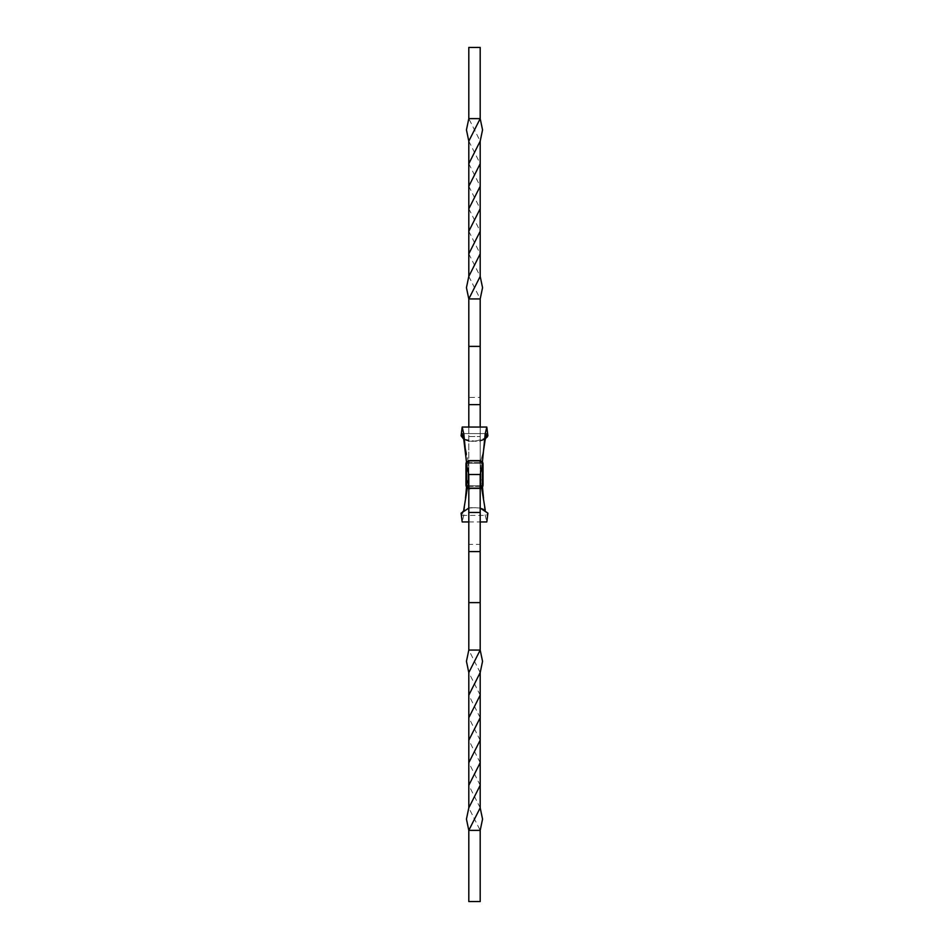 <?xml version="1.0" encoding="UTF-8"?>
<svg xmlns="http://www.w3.org/2000/svg" width="949" height="949" viewBox="0 0 949 949"><rect width="100%" height="100%" fill="white"/><g stroke="black" fill="none" stroke-linecap="round" stroke-linejoin="round"><path stroke-width="0.71" stroke-dasharray="4.75 3.56" d="M475.461 507.715L473.385 507.715L475.461 507.715C481.736 507.454 485.781 509.352 487.596 513.421L486.979 515.39L485.212 509.72M481.641 487.881L480.443 485.793L468.806 485.888L468.806 474.5L480.194 474.5L480.194 485.888L468.557 485.793L467.359 487.881M463.788 509.72L462.021 515.39L461.392 513.421C463.219 509.352 467.276 507.442 473.539 507.715M468.806 276.408L480.194 298.935L480.194 474.5L480.194 463.112L468.806 463.112L468.806 474.5L466.528 486.944M465.484 498.261L463.812 515.07L462.187 521.95M480.194 298.935L468.806 298.935L468.806 474.5L480.194 474.5L482.472 486.944M483.516 498.261L485.188 515.07L486.801 521.95M473.385 507.715L468.806 508.106M480.194 508.106L475.603 507.715M468.806 404.63L468.806 397.406L480.194 397.406L480.194 404.63M468.806 427.05L468.806 464.061A0.949 0.949 0 0 1 469.755 463.112L479.245 463.112A0.949 0.949 0 0 1 480.194 464.061L480.194 484.939A0.949 0.949 0 0 1 479.245 485.888L469.755 485.888A0.949 0.949 0 0 1 468.806 484.939L468.806 464.061A0.949 0.949 0 0 1 469.755 463.112L479.245 463.112A0.949 0.949 0 0 1 480.194 464.061L480.194 474.5L480.194 463.112L468.806 463.112L468.806 474.5L480.194 474.5L480.194 485.888L468.806 485.888L468.806 474.5L480.194 474.5L480.194 512.46L468.806 512.46L468.806 474.5L480.194 474.5L480.194 463.112L468.557 463.207L463.705 438.829L462.021 433.61L461.392 435.579C463.124 439.612 467.181 441.522 473.539 441.285L473.385 441.285C467.608 441.736 463.515 439.921 461.095 435.816L461.392 435.579M480.194 427.05L480.194 463.112L468.806 463.112L468.806 474.5L467.122 467.335L463.812 433.93L462.187 427.05L461.095 435.816M468.806 163.703L480.194 186.277M468.806 253.858L480.194 276.408M468.806 141.152L480.194 163.703M468.806 231.283L480.194 253.858M468.806 186.277L480.158 208.78M468.806 118.625L480.194 118.625L480.194 47.45L468.806 47.45L468.806 118.625L480.194 141.152M468.842 208.78L480.194 231.283M466.623 462.946A3.321 3.321 0 0 1 469.755 460.739L469.755 460.265A3.796 3.796 0 0 0 465.959 464.061A3.796 3.796 0 0 1 469.755 460.265L466.528 462.056A3.796 3.796 0 0 1 469.755 460.265L479.245 460.265A3.796 3.796 0 0 1 483.041 464.061L483.041 484.939A3.796 3.796 0 0 1 479.245 488.735L480.194 488.616A3.796 3.796 0 0 1 479.245 488.735L469.755 488.735A3.796 3.796 0 0 1 465.959 484.939L465.959 464.061A3.796 3.796 0 0 1 469.755 460.265L479.245 460.265A3.796 3.796 0 0 1 483.041 464.061L483.041 484.939A3.796 3.796 0 0 1 479.245 488.735L469.755 488.735A3.796 3.796 0 0 1 465.959 484.939L465.959 464.061A3.796 3.796 0 0 1 469.755 460.265L479.245 460.265A3.796 3.796 0 0 1 483.041 464.061L483.041 484.939A3.796 3.796 0 0 1 479.245 488.735L469.755 488.735A3.796 3.796 0 0 1 465.959 484.939L465.959 464.061A3.796 3.796 0 0 1 469.755 460.265L479.245 460.265A3.796 3.796 0 0 1 482.472 462.056L479.245 460.265A3.796 3.796 0 0 1 483.041 464.061L483.041 484.939A3.796 3.796 0 0 1 479.245 488.735L469.755 488.735A3.796 3.796 0 0 1 468.806 488.616L469.755 488.735A3.796 3.796 0 0 1 465.959 484.939L466.433 464.061A3.321 3.321 0 0 1 469.755 460.739L479.245 460.265L479.245 461.202L479.245 460.265A3.796 3.796 0 0 1 483.041 464.061L482.104 464.061L483.041 464.061L482.567 484.939A3.321 3.321 0 0 1 479.245 488.261L469.755 488.735L469.755 487.798L469.755 488.735A3.796 3.796 0 0 1 465.959 484.939L466.896 484.939L465.959 484.939L466.433 464.061A3.321 3.321 0 0 1 469.755 460.739L479.245 460.739A3.321 3.321 0 0 1 482.567 464.061L482.567 484.939A3.321 3.321 0 0 1 479.245 488.261L469.755 488.261A3.321 3.321 0 0 1 466.433 484.939L466.433 464.061A3.321 3.321 0 0 1 469.755 460.739L479.245 460.739A3.321 3.321 0 0 1 482.567 464.061L482.567 484.939A3.321 3.321 0 0 1 479.245 488.261L469.755 488.261A3.321 3.321 0 0 1 466.433 484.939L466.433 464.061M480.194 484.939A0.949 0.949 0 0 1 479.245 485.888L469.755 485.888A0.949 0.949 0 0 1 468.806 484.939L468.332 464.061A1.423 1.423 0 0 1 469.755 462.637L479.245 462.637A1.423 1.423 0 0 1 480.668 464.061L480.194 484.939A0.949 0.949 0 0 1 479.245 485.888L479.245 485.888M472.519 901.455L470.502 901.455L472.519 901.55M473.61 901.455L474.512 901.55L473.61 901.55M480.194 830.375L468.806 830.375L468.806 901.55L480.194 901.55L480.194 830.375L468.806 807.848M477.537 901.455L476.256 901.455L477.537 901.55M480.194 672.592L468.806 650.065L468.806 512.46M480.194 551.594L480.194 512.46M468.806 650.065L480.194 650.065L480.194 544.37L468.806 544.37L468.806 551.594M480.194 785.298L468.806 762.723M480.194 695.143L468.806 672.592M480.194 807.848L468.806 785.298M480.194 717.717L468.806 695.143M480.194 762.723L468.842 740.22M480.158 740.22L468.806 717.717M474.405 901.455L473.207 901.455L474.405 901.55M473.765 901.455L474.512 901.55L473.765 901.55M471.309 901.455L472.887 901.455L471.309 901.55M487.406 437.465L475.461 441.285C481.807 441.522 485.852 439.624 487.596 435.579L486.979 433.61L485.295 438.829L483.516 450.739L480.194 463.112L480.194 474.5L481.878 467.335L485.188 433.93L486.801 427.05L487.596 435.579M487.905 435.899L487.418 437.442M485.247 439.09L475.461 441.285L463.753 439.09M463.788 439.28L473.385 441.285L485.212 439.28M468.806 463.112L465.484 450.739M483.516 450.739L480.194 463.112M468.806 346.385L480.194 346.385M468.806 436.54L480.194 436.54L468.806 436.54M466.896 484.939L466.896 464.061A2.859 2.859 0 0 1 469.755 461.202L479.245 461.202A2.859 2.859 0 0 1 482.104 464.061L482.104 484.939A2.859 2.859 0 0 1 479.245 487.798L469.755 487.798A2.859 2.859 0 0 1 466.896 484.939L466.896 464.061A2.859 2.859 0 0 1 469.755 461.202L479.245 461.202A2.859 2.859 0 0 1 482.104 464.061L482.104 484.939A2.859 2.859 0 0 1 479.245 487.798L469.755 487.798A2.859 2.859 0 0 1 466.896 484.939L469.755 487.786L466.908 484.939L466.908 464.061L469.755 461.214L466.908 464.061L466.908 484.939M466.718 474.5L466.718 464.061A3.037 3.037 0 0 1 469.755 461.024L479.245 461.024A3.037 3.037 0 0 1 482.282 464.061L482.282 484.939A3.037 3.037 0 0 1 479.245 487.976L469.755 487.976A3.037 3.037 0 0 1 466.718 484.939L466.718 464.061A3.037 3.037 0 0 1 469.755 461.024L479.245 461.024A3.037 3.037 0 0 1 482.282 464.061L482.282 484.939A3.037 3.037 0 0 1 479.245 487.976L469.755 487.976A3.037 3.037 0 0 1 466.718 484.939L466.718 474.5M468.332 473.907L468.332 464.061A1.423 1.423 0 0 1 469.755 462.637L479.245 462.637A1.423 1.423 0 0 1 480.668 464.061L480.668 473.907M468.806 464.061A0.949 0.949 0 0 1 469.755 463.112M482.567 464.061A3.321 3.321 0 0 0 479.245 460.739L469.755 460.739L479.245 460.739A3.321 3.321 0 0 1 482.377 462.946M479.245 463.112A0.949 0.949 0 0 1 480.194 464.061M480.194 488.118A3.321 3.321 0 0 1 479.245 488.261L479.245 488.735A3.796 3.796 0 0 0 483.041 484.939L482.567 484.939M480.668 484.939A1.423 1.423 0 0 1 479.245 486.363L469.755 486.363A1.423 1.423 0 0 1 468.332 484.939M480.194 485.995A1.423 1.423 0 0 1 479.245 486.363L469.755 486.363A1.423 1.423 0 0 1 468.806 485.995M466.433 484.939A3.321 3.321 0 0 0 469.755 488.261L479.245 488.261L469.755 488.261A3.321 3.321 0 0 1 468.806 488.118M469.755 485.888A0.949 0.949 0 0 1 468.806 484.939M480.194 602.615L468.806 602.615M468.557 485.793L480.443 485.793M462.021 515.39L486.979 515.39M468.806 521.95L480.194 521.95M469.755 461.214L479.245 461.214L482.092 464.061L479.245 461.214L469.755 461.214M482.092 464.061L482.092 484.939L479.245 487.786L482.092 484.939L482.092 464.061M479.245 487.786L469.755 487.786L479.245 487.786M486.979 433.61L462.021 433.61L486.979 433.61M480.443 463.207L468.557 463.207L480.443 463.207M462.187 427.05L486.801 427.05"/><path stroke-width="1.42" d="M467.359 487.881L463.788 509.72M485.212 509.72L481.641 487.881M466.528 486.944L465.484 498.261M468.806 521.95L462.187 521.95L461.095 513.184L468.806 508.106M482.472 486.944L483.516 498.261M480.194 521.95L486.801 521.95L487.905 513.184L480.194 508.106M468.806 485.995A1.423 1.423 0 0 1 468.332 484.939L468.806 474.5L480.194 474.5L480.668 484.939A1.423 1.423 0 0 1 480.194 485.995M468.806 118.625L466.445 129.883L468.806 141.152L480.194 118.625L480.194 47.45L468.806 47.45L468.806 118.625L480.194 118.625L482.555 129.883L480.194 141.152L480.194 276.408L468.806 298.935L468.806 427.05M480.158 208.78L468.806 231.283L468.806 276.408L466.445 287.677L468.806 298.935L480.194 298.935L480.194 427.05M468.806 141.152L468.806 231.283M480.194 276.408L482.555 287.677L480.194 298.935M480.194 186.277L468.842 208.78M480.194 141.152L468.806 163.703M480.194 231.283L468.806 253.858M480.194 163.703L468.806 186.277M480.194 253.858L468.806 276.408M468.806 488.616A3.796 3.796 0 0 1 465.959 484.939L465.959 464.061A3.796 3.796 0 0 1 466.528 462.056L466.078 463.136M482.377 462.946A3.321 3.321 0 0 1 482.567 464.061L482.472 462.056A3.796 3.796 0 0 1 483.041 464.061L483.041 484.939A3.796 3.796 0 0 1 480.194 488.616L482.661 486.6M480.194 785.298L468.806 807.848L466.445 819.117L468.806 830.375L480.194 830.375L480.194 901.55L468.806 901.55L468.806 830.375L480.194 807.848L480.194 672.592L482.555 661.323L480.194 650.065L480.194 474.5L481.878 467.335L485.188 433.93L486.801 427.05L487.905 435.899M468.806 807.848L468.806 672.592L466.445 661.323L468.806 650.065L468.806 474.5L480.194 474.5M468.842 740.22L480.194 717.717M468.806 672.592L480.194 650.065L468.806 650.065M480.194 830.375L482.555 819.117L480.194 807.848M468.806 762.723L480.158 740.22M468.806 717.717L480.194 695.143M468.806 785.298L480.194 762.723M468.806 695.143L480.194 672.592M461.095 435.876L463.753 439.09M468.806 474.5L467.122 467.335L463.705 438.829L462.021 433.61L461.392 435.579M485.247 439.09L487.596 435.579L486.979 433.61L485.295 438.829L483.516 450.739M465.484 450.739L463.812 433.93L462.187 427.05L461.095 435.816L463.788 439.28M487.596 435.579L485.212 439.28M480.194 404.63L468.806 404.63M480.194 346.385L468.806 346.385M468.332 484.939L468.332 473.907M468.806 488.118A3.321 3.321 0 0 1 466.433 484.939L465.983 463.658M466.433 464.061A3.321 3.321 0 0 1 466.623 462.946M480.668 473.907L480.668 484.939M482.567 464.061L483.017 485.319M482.567 484.939A3.321 3.321 0 0 1 480.194 488.118M466.433 484.939L465.959 484.939C466.184 487.24 467.454 488.51 469.755 488.735M468.806 512.46L480.194 512.46M468.806 551.594L480.194 551.594M468.806 602.615L480.194 602.615M482.673 486.564L482.934 485.817M462.187 427.05L486.801 427.05"/></g></svg>
